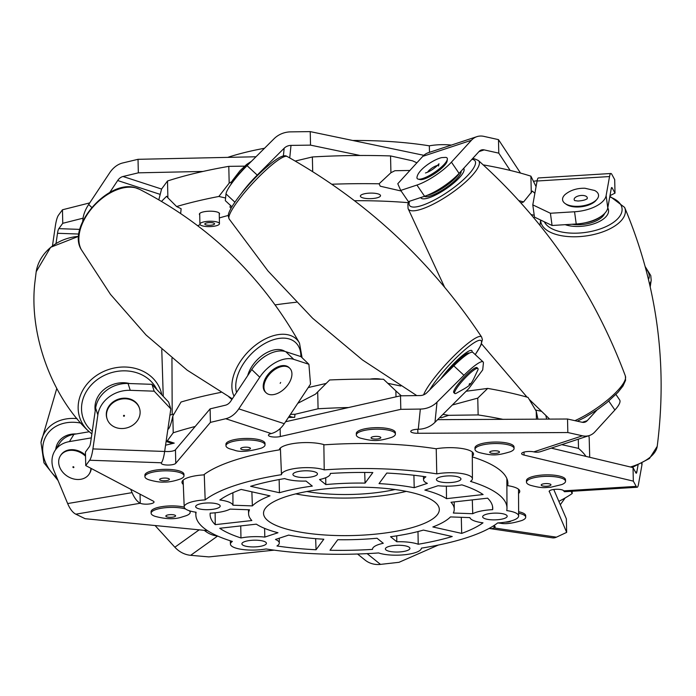 <?xml version="1.0" encoding="UTF-8"?>
<svg xmlns="http://www.w3.org/2000/svg" width="696" height="696" viewBox="0 0 696 696"><rect width="100%" height="100%" fill="white"/><g stroke="black" fill="none" stroke-linecap="round" stroke-linejoin="round"><path stroke-width="1.04" d="M373.63 198.438A10.083 2.767 178.7 0 0 380.521 195.654A10.083 2.767 178.7 0 0 367.262 193.314A10.083 2.767 178.7 0 0 360.371 196.107A10.083 2.767 178.7 0 0 373.63 198.438M219.249 214.438A10.083 2.767 178.7 0 0 219.544 213.742A10.083 2.767 178.7 0 0 206.286 211.41A10.083 2.767 178.7 0 0 199.387 214.203A10.083 2.767 178.7 0 0 199.717 214.881M401.122 191L380.277 186.215L379.085 183.796A239.459 65.789 178.7 0 0 331.783 184.24M409.9 170.459L394.902 170.72L390.926 172.73L379.085 183.796M296.322 302.247A175.836 48.311 178.7 0 0 292.224 302.699A175.836 48.311 178.7 0 0 275.164 304.892A175.836 48.311 -1.3 0 1 296.322 302.247M408.334 202.684A177.602 48.798 178.7 0 0 354.516 200.718M230.828 205.764A10.083 2.767 178.7 0 0 230.002 206.886A10.083 2.767 178.7 0 0 231.159 208.13M534.215 215.281L531.065 214.542M520.921 202.936L523.583 201.944A239.459 65.789 178.7 0 0 518.842 200.631M225.582 197.995L218.866 196.463A239.459 65.789 178.7 0 0 176.61 206.547L181.125 208.73L180.664 213.454M228.375 215.421A177.602 48.798 178.7 0 0 219.327 217.952M200.126 224.669A177.602 48.798 178.7 0 0 197.742 225.678M534.867 193.314L532.37 191.069L523.583 201.944M531.283 192.975L530.9 176.166A239.459 65.789 178.7 0 0 483.198 164.874M536.068 186.641L530.9 176.166M390.926 172.73L390.543 155.93A239.459 65.789 178.7 0 0 312.365 156.965L295.174 161.072M312.695 171.686L312.365 156.965M416.887 162.803L412.571 160.846L390.543 155.93M231.899 181.543L229.175 183.161L228.793 166.361A239.459 65.789 178.7 0 0 167.501 180.995L161.576 189.051L158.819 199.769M176.61 206.547L167.884 197.803L167.501 180.995M229.175 183.161L218.866 196.463M228.793 166.361L244.653 166.144M161.542 201.361L166.614 196.263L167.884 197.803M227.74 157.374A155.6 42.752 -1.3 0 1 264.524 148.265M429.484 152.328L429.336 145.821A23.725 6.516 -1.3 0 1 451.365 145.099M352.75 140.479A155.6 42.752 -1.3 0 1 429.336 145.821M169.928 415.12L174.026 413.981M167.84 429.528L168.684 428.719C170.041 426.831 171.425 422.594 172.834 415.999L181.047 402.018A239.459 65.789 -1.3 0 1 220.919 392.387M308.241 387.55L326.293 383.4M297.801 403.288L315.445 394.18L329.626 379.973A239.459 65.789 -1.3 0 1 383.522 379.259L395.876 390.926L396.007 396.833M546.647 419.123L545.855 415.608M372.534 549.379A25.134 6.908 -1.3 0 1 372.525 549.257A25.134 6.908 -1.3 0 1 373.039 547.778A25.134 6.908 -1.3 0 1 383.287 543.28L377.041 538.243A102.851 28.258 -1.3 0 1 337.76 539.713L330.008 550.258A141.358 38.837 178.7 0 0 372.534 549.379L372.525 549.257M427.361 483.363A25.134 6.908 -1.3 0 1 423.56 479.866A25.134 6.908 -1.3 0 1 424.073 478.387A25.134 6.908 -1.3 0 1 425.891 476.83A141.358 38.837 178.7 0 0 386.785 473.054L379.033 483.607A102.851 28.258 -1.3 0 1 414.207 487.705L427.361 483.363M323.849 444.605L324.223 469.878A23.725 6.516 178.7 0 0 300.046 467.912A23.725 6.516 178.7 0 0 281.95 473.35A23.725 6.516 178.7 0 0 281.471 474.681L280.384 448.007M204.259 474.411L205.172 499.902A23.725 6.516 178.7 0 0 184.684 505.496A23.725 6.516 178.7 0 0 184.205 506.888A23.725 6.516 178.7 0 0 196.107 512.221A155.6 42.752 178.7 0 0 195.863 515.153A155.6 42.752 178.7 0 0 232.377 541.436A23.725 6.516 178.7 0 0 230.915 542.741A23.725 6.516 178.7 0 0 230.437 544.133A23.725 6.516 178.7 0 0 266.063 548.953A155.6 42.752 178.7 0 0 378.624 552.946A23.725 6.516 178.7 0 0 405.124 554.686A23.725 6.516 178.7 0 0 421.376 548.143A155.6 42.752 178.7 0 0 497.666 522.922A23.725 6.516 178.7 0 0 518.642 515.997A23.725 6.516 178.7 0 0 506.732 510.594A155.6 42.752 178.7 0 0 506.984 508.097A155.6 42.752 178.7 0 0 470.47 481.388A23.725 6.516 178.7 0 0 472.41 478.752A23.725 6.516 178.7 0 0 460.517 473.358A23.725 6.516 178.7 0 0 436.775 473.872A155.6 42.752 178.7 0 0 324.223 469.878M437.523 514.466A87.913 24.151 178.7 0 0 439.315 509.42A87.913 24.151 178.7 0 0 360.032 487.183A87.913 24.151 178.7 0 0 265.324 508.358A87.913 24.151 178.7 0 0 263.532 513.404A87.913 24.151 178.7 0 0 342.806 535.633A87.913 24.151 178.7 0 0 437.523 514.466M506.932 516.928A12.267 3.367 178.7 0 0 507.184 516.223A12.267 3.367 178.7 0 0 496.118 513.117A12.267 3.367 178.7 0 0 482.902 516.075A12.267 3.367 178.7 0 0 482.65 516.78A12.267 3.367 178.7 0 0 493.716 519.877A12.267 3.367 178.7 0 0 506.932 516.928M317.211 474.594A12.267 3.367 178.7 0 0 317.454 473.889A12.267 3.367 178.7 0 0 306.397 470.792A12.267 3.367 178.7 0 0 293.173 473.741A12.267 3.367 178.7 0 0 292.929 474.446A12.267 3.367 178.7 0 0 303.987 477.552A12.267 3.367 178.7 0 0 317.211 474.594M266.168 543.985A12.267 3.367 178.7 0 0 266.42 543.28A12.267 3.367 178.7 0 0 255.354 540.183A12.267 3.367 178.7 0 0 242.138 543.132A12.267 3.367 178.7 0 0 241.886 543.837A12.267 3.367 178.7 0 0 252.952 546.943A12.267 3.367 178.7 0 0 266.168 543.985M409.666 549.074A12.267 3.367 178.7 0 0 409.918 548.37A12.267 3.367 178.7 0 0 398.851 545.273A12.267 3.367 178.7 0 0 385.636 548.222A12.267 3.367 178.7 0 0 385.384 548.927A12.267 3.367 178.7 0 0 396.45 552.032A12.267 3.367 178.7 0 0 409.666 549.074M219.936 506.749A12.267 3.367 178.7 0 0 220.188 506.044A12.267 3.367 178.7 0 0 209.131 502.938A12.267 3.367 178.7 0 0 195.907 505.896A12.267 3.367 178.7 0 0 195.654 506.601A12.267 3.367 178.7 0 0 206.721 509.698A12.267 3.367 178.7 0 0 219.936 506.749M460.7 479.683A12.267 3.367 178.7 0 0 460.952 478.978A12.267 3.367 178.7 0 0 449.894 475.881A12.267 3.367 178.7 0 0 436.67 478.831A12.267 3.367 178.7 0 0 436.427 479.535A12.267 3.367 178.7 0 0 447.485 482.641A12.267 3.367 178.7 0 0 460.7 479.683M228.862 396.911L231.881 399.487M251.874 491.82L252.37 505.896A102.851 28.258 -1.3 0 1 269.987 495.857L241.155 489.427A141.358 38.837 178.7 0 0 219.849 499.989A25.134 6.908 -1.3 0 1 232.96 505.209L252.37 505.896M446.362 486.182L446.51 498.658A102.851 28.258 -1.3 0 0 424.856 490.088L438.01 485.738A25.134 6.908 -1.3 0 0 461.883 484.86A141.358 38.837 178.7 0 1 483.102 494.543L446.51 498.658M364.687 472.453L365.078 483.111A102.851 28.258 -1.3 0 0 325.806 484.573L325.728 477.717M365.078 483.111L372.839 472.558A141.358 38.837 178.7 0 0 330.313 473.445A25.134 6.908 -1.3 0 1 330.322 473.637A25.134 6.908 -1.3 0 1 319.551 479.535L325.806 484.573M450.477 516.919A102.851 28.258 -1.3 0 1 432.851 526.959L461.692 533.397A141.358 38.837 178.7 0 0 482.998 522.827A25.134 6.908 -1.3 0 1 469.878 517.606L450.477 516.919M461.692 533.397L461.291 517.302M277.982 532.736A102.851 28.258 -1.3 0 1 256.328 524.158L219.736 528.273A141.358 38.837 178.7 0 0 240.964 537.956A25.134 6.908 -1.3 0 1 264.828 537.086L277.982 532.736M240.738 525.915L240.964 537.956M387.707 383.287L400.818 386.019M466.129 391.248L487.705 388.411A239.459 65.789 -1.3 0 1 528.02 397.407L536.233 411.171L536.416 419.166M535.546 410.014L541.297 411.284M588.79 435.713A239.459 65.789 -1.3 0 1 589.181 437.88L589.712 457.289M172.834 415.999L173.217 432.799A239.459 65.789 -1.3 0 1 195.184 426.483M166.109 441.421L167.292 440.855L174.235 443.126L165.561 445.196M173.217 432.799L167.292 440.855M317.698 391.961L318.081 408.769A239.459 65.789 -1.3 0 1 348.609 407.525M290.467 414.355L294.982 414.285L294.669 417.365L288.414 417.443M318.081 408.769L294.982 414.285M452.339 405.002L477.76 398.121L487.705 388.411M477.76 398.121L478.143 414.929A239.459 65.789 -1.3 0 1 502.947 419.34M442.926 414.39L448.685 415.321L441.264 417.774L439.846 417.452M478.143 414.929L448.685 415.321M401.296 395.806L395.876 390.926M578.298 439.185L578.507 448.389A239.459 65.789 -1.3 0 1 585.98 456.393M578.507 448.389L561.75 444.657M537.938 419.166L536.233 411.171M572.155 491.263L572.208 493.507A239.459 65.789 -1.3 0 1 558.853 501.355M572.208 493.507L571.024 491.332M436.775 473.872L436.227 448.737M281.471 474.681A155.6 42.752 178.7 0 0 205.172 499.902M250.612 486.304L279.444 492.733A102.851 28.258 -1.3 0 1 312.295 486.095L306.04 481.058A25.134 6.908 -1.3 0 1 284.638 478.578A141.358 38.837 178.7 0 0 250.612 486.304M487.6 498.171L451.008 502.277A102.851 28.258 -1.3 0 1 454.253 509.22A102.851 28.258 -1.3 0 1 453.34 513.03L472.741 513.718A25.134 6.908 -1.3 0 1 492.672 509.663A141.358 38.837 178.7 0 0 492.733 508.01A141.358 38.837 178.7 0 0 487.6 498.171M452.235 536.52L423.403 530.082A102.851 28.258 -1.3 0 1 390.552 536.729L396.807 541.766A25.134 6.908 -1.3 0 1 418.209 544.246A141.358 38.837 178.7 0 0 452.235 536.52M215.247 524.654L251.839 520.538A102.851 28.258 -1.3 0 1 248.602 513.883A102.851 28.258 -1.3 0 1 249.507 509.794L230.098 509.107A25.134 6.908 -1.3 0 1 210.166 513.152A141.358 38.837 178.7 0 0 210.096 514.422A141.358 38.837 178.7 0 0 215.247 524.654L215.125 512.787M316.054 549.762L323.814 539.217A102.851 28.258 -1.3 0 1 288.631 535.111L275.477 539.461A25.134 6.908 -1.3 0 1 279.287 543.028A25.134 6.908 -1.3 0 1 276.956 545.986A141.358 38.837 178.7 0 0 316.054 549.762L315.653 538.66M174.235 443.126A9.77 7.395 108 0 1 170.99 443.021L166.187 441.455M294.669 417.365A9.77 9.387 -174.2 0 1 289.397 415.964M441.264 417.774A9.77 6.986 -108.3 0 1 439.968 417.339M295.739 493.882A87.913 24.151 178.7 0 0 406.246 491.376M306.858 491.524A75.02 20.61 178.7 0 0 395.041 489.523M492.542 506.375L492.672 509.663M472.297 499.885L472.741 513.718M413.902 475.255L414.207 487.705M279.139 479.544L279.444 492.733M232.89 492.742L232.96 505.209M264.593 528.377L264.828 537.086M417.991 531.553L418.209 544.246M396.746 535.833L396.807 541.766M234.891 202.171L226 193.923A29.302 5.011 -47.1 0 1 226.252 192.766A29.302 5.011 -47.1 0 1 247.071 165.657L257.233 175.088A29.302 5.011 132.9 0 0 241.39 193.479M576.227 223.999L574.557 211.767A29.302 14.033 -7.8 0 0 581.865 210.871A29.302 14.033 -7.8 0 0 606.12 195.628L607.782 207.869A29.302 14.033 172.2 0 1 583.535 223.103A29.302 14.033 172.2 0 1 576.227 223.999L552.076 225.487L534.467 217.109L532.797 204.876L537.077 181.012A23.838 3.202 -93.5 0 1 538.443 177.95L610.905 173.495A23.838 3.202 86.5 0 0 609.539 176.549L606.12 195.628M610.905 173.495A23.838 3.202 86.5 0 1 611.845 174.374L614.698 179.62L615.003 193.14L612.149 187.894A9.77 1.314 86.5 0 0 611.767 187.529A9.77 1.314 86.5 0 0 611.21 188.79L607.782 207.869M609.974 195.654L615.003 193.14M520.53 173.095L498.475 139.626L498.788 153.155L484.181 149.892A9.77 6.986 71.7 0 0 481.327 150.005A9.77 6.986 71.7 0 0 479.074 151.493L459.082 173.382A29.302 7.63 145.7 0 1 424.586 196.272L408.378 201.631L400.722 190.417L397.781 183.727L422.794 156.348A23.838 17.043 -108.3 0 1 428.275 152.728L476.908 136.651A23.838 17.043 71.7 0 0 471.427 140.27L451.426 162.159L459.082 173.382M510.159 170.416L498.788 153.155M498.475 139.626L483.877 136.373A23.838 17.043 71.7 0 0 476.908 136.651M423.838 155.312L310.225 131.614L310.529 145.133L291.006 145.394A9.77 9.387 5.8 0 0 284.168 148.231L257.233 175.088M360.18 155.486L310.529 145.133M310.225 131.614L290.702 131.866A23.838 22.907 5.8 0 0 274.007 138.8L247.071 165.657M255.989 156.765L138.025 159.314L138.339 172.834L123.027 176.497A9.77 7.395 -72 0 0 117.676 180.534L109.716 192.531M203.023 171.442L138.339 172.834M138.025 159.314L122.722 162.968A23.838 18.052 -72 0 0 109.663 172.834L88.679 204.476L91.724 207.408M89.732 202.893L62.457 209.783L62.762 223.303L58.838 228.645A9.77 1.949 -88 0 0 57.507 233.282L56.037 243.426M83.05 218.179L62.762 223.303M62.457 209.783L58.525 215.125A23.838 4.75 -88 0 0 55.288 226.444L52.47 245.853M533.641 181.212A7.325 2.01 178.7 0 0 537.147 180.638M532.797 204.876L550.405 213.254L552.076 225.487M574.557 211.767L550.405 213.254M424.586 196.272L416.93 185.058L400.722 190.417M416.93 185.058A29.302 7.63 -34.3 0 0 451.426 162.159M226 193.923L225.313 200.639L231.933 206.782M82.789 221.241A29.302 17.974 -46.1 0 1 88.679 204.476M472.306 456.28A25.395 6.977 178.7 0 0 473.524 454.079A25.395 6.977 178.7 0 0 453.235 447.711A25.395 6.977 178.7 0 0 436.096 448.763A157.079 43.161 -1.3 0 0 324.51 444.805A25.395 6.977 178.7 0 0 309.737 442.621A25.395 6.977 178.7 0 0 279.253 449.894A157.079 43.161 -1.3 0 0 203.615 474.898A25.395 6.977 -1.3 0 0 181.978 482.293A25.395 6.977 -1.3 0 0 183.283 484.442M417.783 429.258L417.87 433.277A7.325 2.01 -1.3 0 1 416.608 433.269A7.325 2.01 -1.3 0 1 410.753 431.433A7.325 2.01 -1.3 0 1 418.279 429.249A23.838 22.907 -174.2 0 0 434.974 422.315L468.66 388.725L482.711 369.889L483.398 363.164A29.302 5.011 132.9 0 0 483.076 361.876A29.302 5.011 132.9 0 0 463.962 375.292L453.801 365.861A29.302 5.011 -47.1 0 1 472.923 352.454L483.076 361.876M280.131 428.588L280.314 436.522A7.325 2.01 -1.3 0 1 274.294 437.045A7.325 2.01 -1.3 0 1 268.439 435.209A7.325 2.01 -1.3 0 1 271.214 433.556A23.838 18.052 108 0 0 284.272 423.69L310.52 384.114L308.911 364.295L300.898 356.596L285.734 351.654L293.747 359.353L308.911 364.295M175.462 449.773L210.105 408.865L210.418 422.385L175.766 463.292L175.462 449.773A7.325 2.01 -1.3 0 1 166.814 451.521A7.325 2.01 -1.3 0 1 164.674 451.339M175.766 463.292A7.325 2.01 -1.3 0 1 167.118 465.041A7.325 2.01 -1.3 0 1 161.263 463.205A7.325 2.01 -1.3 0 1 161.42 462.779A23.838 4.75 92 0 0 164.656 451.46L170.833 408.909L154.173 391.178L151.954 384.331L168.615 402.07L170.833 408.909M85.739 465.58L89.671 460.239A23.838 4.75 -88 0 0 92.907 448.92L97.849 414.894L95.63 408.056L90.689 442.073A9.77 1.949 -88 0 1 89.358 446.719L85.434 452.061L85.739 465.58L153.146 501.068A7.325 2.01 -1.3 0 1 154.034 501.99A7.325 2.01 -1.3 0 1 145.229 504.156A7.325 2.01 -1.3 0 1 140.261 503.252L140.053 494.169M472.314 456.898A157.079 43.161 -1.3 0 1 507.897 483.242A157.079 43.161 -1.3 0 1 507.706 485.678A25.395 6.977 -1.3 0 1 519.755 491.324A25.395 6.977 -1.3 0 1 518.537 493.525M507.593 480.823L507.706 485.678M210.418 422.385L225.721 418.731A23.838 18.052 -72 0 0 238.78 408.865L259.765 377.223L251.752 369.524A29.302 17.974 -46.1 0 1 285.734 351.654M210.105 408.865L225.417 405.211A9.77 7.395 -72 0 0 230.768 401.166L251.752 369.524M280.314 436.522L400.809 409.335L400.505 395.815L420.027 395.554A9.77 9.387 5.8 0 0 426.865 392.718L453.801 365.861M285.56 421.75L400.505 395.815M400.809 409.335L420.332 409.074A23.838 22.907 5.8 0 0 437.027 402.14L463.962 375.292M417.87 433.277L567.832 432.538L567.527 419.018L582.134 422.272A9.77 6.986 71.7 0 0 584.979 422.159A9.77 6.986 71.7 0 0 587.233 420.68L597.046 409.927M437.636 419.662L567.527 419.018M567.832 432.538L582.439 435.8A23.838 17.043 71.7 0 0 589.399 435.513A23.838 17.043 71.7 0 0 594.889 431.894L614.881 410.005L608.774 401.053M551.267 448.12L633.029 467.608L633.334 481.136L524.079 455.088L524.01 452.095M633.334 481.136L636.188 486.382A23.838 3.202 86.5 0 0 637.127 487.261A23.838 3.202 86.5 0 0 638.493 484.207L641.912 465.119L641.695 463.527M633.029 467.608L635.874 472.862A9.77 1.314 86.5 0 0 636.266 473.219A9.77 1.314 86.5 0 0 636.823 471.966L638.023 465.259M553.755 489.479L566.361 518.859L566.666 532.379L549.222 491.176M566.666 532.379L556.426 537.173A23.838 12.128 98.4 0 1 552.415 537.834L490.036 528.595A23.838 12.128 -81.6 0 0 494.047 527.925L493.995 525.793M438.341 545.055L399.017 562.307L380.486 564.386A23.838 21.794 128.9 0 1 365.017 560.036L357.526 554.007M274.224 550.153L208.844 556.904L190.678 555.312A23.838 21.254 -125.6 0 1 174.861 547.221L155.077 525.532M207.478 530.648L85.121 518.703L75.829 514.179A23.838 10.771 -99.6 0 1 67.66 503.556L53.957 470.687A29.302 23.281 -148.1 0 1 54.845 450.843L59.36 443.587A29.302 23.281 31.9 0 1 73.941 434.339L89.149 431.755M493.734 525.697A7.325 2.01 -1.3 0 1 495.134 526.837A7.325 2.01 -1.3 0 1 494.047 527.925L556.426 537.173M549.231 491.733A7.325 2.01 -1.3 0 1 549.153 491.454A7.325 2.01 -1.3 0 1 555.921 489.297A7.325 2.01 -1.3 0 1 563.725 490.845A23.838 3.202 -93.5 0 0 564.665 491.724L637.127 487.261M524.079 455.088A7.325 2.01 -1.3 0 1 521.617 453.644A7.325 2.01 -1.3 0 1 525.915 451.713A7.325 2.01 -1.3 0 1 533.806 451.869A23.838 17.043 -108.3 0 0 540.766 451.591L589.399 435.513M95.63 408.056A29.302 25.186 -18 0 1 128.047 383.487L130.256 390.325L154.173 391.178M130.256 390.325A29.302 25.186 162 0 0 97.849 414.894M128.047 383.487L151.954 384.331M293.747 359.353A29.302 17.974 133.9 0 0 259.765 377.223M615.934 394.484L619.64 399.922A29.302 7.63 145.7 0 1 614.881 410.005M642.008 463.371A29.302 14.033 172.2 0 1 641.912 465.119M489.157 528.394A23.838 12.128 -81.6 0 0 490.036 528.595M204.328 530.343A23.838 21.254 54.4 0 0 217.596 536.016M130.683 489.236L132.092 492.637A23.838 10.771 80.4 0 0 140.261 503.252L75.829 514.179M91.254 438.149L91.402 437.158M73.941 434.339L69.426 441.595L90.906 437.949M69.426 441.595A29.302 23.281 -148.1 0 0 54.845 450.843M585.179 222.772A22.463 10.762 -7.8 0 0 586.397 222.563A22.463 10.762 -7.8 0 0 601.005 216.465M571.99 224.26A22.463 10.762 -7.8 0 0 586.589 223.921A22.463 10.762 -7.8 0 0 604.659 213.428M565.204 224.678A26.004 12.458 -7.8 0 0 595.089 223.373A26.004 12.458 -7.8 0 0 608.208 208.835A26.004 12.458 -7.8 0 0 608.087 208.53A26.004 12.458 -7.8 0 0 607.782 207.913A25.996 12.45 172.2 0 1 608.052 208.487A25.996 12.45 172.2 0 1 608.33 212.689A25.996 12.45 172.2 0 1 591.435 224.547A25.996 12.45 172.2 0 1 565.222 224.678M539.844 476.76A19.54 5.368 -1.3 0 1 565.543 481.284A19.54 5.368 -1.3 0 1 561.742 484.581L550.675 487.27C544.559 487.452 542.81 488.67 530.43 485.295A19.54 5.368 -1.3 0 1 526.481 482.171A19.54 5.368 -1.3 0 1 539.844 476.76M526.481 482.171L526.446 480.666A19.54 5.368 -1.3 0 1 539.809 475.264A19.54 5.368 -1.3 0 1 565.509 479.779L565.543 481.284M544.542 483.677A4.881 1.34 -1.3 0 1 550.962 484.808A4.881 1.34 -1.3 0 1 547.622 486.165A4.881 1.34 -1.3 0 1 541.201 485.034A4.881 1.34 -1.3 0 1 544.542 483.677M565.152 203.545L566.387 204.406A16.878 8.082 -7.8 0 0 576.21 206.999A16.878 8.082 -7.8 0 0 596.063 200.361L597.029 199.195A18.131 8.683 -7.8 0 0 594.645 190.486L584.892 188.242C576.993 188.103 570.398 190.191 565.117 194.515A18.131 8.683 -7.8 0 0 565.152 203.545A18.131 8.683 -7.8 0 0 575.696 206.329A18.131 8.683 -7.8 0 0 597.029 199.195M574.531 200.413A6.621 3.167 172.2 0 1 575.914 197.02A6.621 3.167 172.2 0 1 582.491 195.428A6.621 3.167 172.2 0 1 587.146 198.691M200.57 225.069A9.77 2.68 178.7 0 0 211.488 226.531A9.77 2.68 178.7 0 0 219.458 223.703A9.77 2.68 178.7 0 0 218.822 222.781A9.77 2.68 178.7 0 0 207.895 221.328A9.77 2.68 178.7 0 0 199.926 224.147A9.77 2.68 178.7 0 0 200.57 225.069M214.255 223.355A4.881 1.34 178.7 0 0 208.8 222.624A4.881 1.34 178.7 0 0 204.815 224.034A4.881 1.34 178.7 0 0 205.129 224.504A4.881 1.34 178.7 0 0 210.592 225.226A4.881 1.34 178.7 0 0 214.577 223.816A4.881 1.34 178.7 0 0 214.255 223.355M518.633 513.222A19.54 5.368 -1.3 0 1 525.715 517.18A19.54 5.368 -1.3 0 1 521.913 520.477C512.604 523.348 505.548 524.288 500.737 523.288L497.692 522.913M518.624 511.725A19.54 5.368 -1.3 0 1 525.68 515.675L525.715 517.18M511.064 520.939A4.881 1.34 -1.3 0 1 505.279 522.148M189.225 510.725A19.54 5.368 -1.3 0 1 190.182 512.334A19.54 5.368 -1.3 0 1 186.38 515.632L180.908 517.346C174.078 519.46 165.465 519.129 155.069 516.336A19.54 5.368 -1.3 0 1 151.119 513.222A19.54 5.368 -1.3 0 1 158.514 508.82A19.54 5.368 -1.3 0 1 185.623 509.011M151.119 513.222L151.084 511.717A19.54 5.368 -1.3 0 1 158.488 507.314A19.54 5.368 -1.3 0 1 184.231 507.14M173.756 516.954A4.881 1.34 -1.3 0 1 168.606 517.224A4.881 1.34 -1.3 0 1 165.839 516.075A4.881 1.34 -1.3 0 1 167.692 514.979A4.881 1.34 -1.3 0 1 172.834 514.709A4.881 1.34 -1.3 0 1 175.601 515.858A4.881 1.34 -1.3 0 1 173.756 516.954M148.874 479.779A19.54 5.368 -1.3 0 1 144.925 476.664A19.54 5.368 -1.3 0 1 165.004 470.835A19.54 5.368 -1.3 0 1 183.988 475.777A19.54 5.368 -1.3 0 1 180.186 479.074C173.913 481.232 168.554 482.232 164.099 482.067C160.393 482.38 155.312 481.615 148.874 479.779M144.925 476.664L144.89 475.159A19.54 5.368 -1.3 0 1 164.969 469.339A19.54 5.368 -1.3 0 1 183.953 474.272L183.988 475.777M164.395 480.753A4.881 1.34 -1.3 0 1 159.645 479.518A4.881 1.34 -1.3 0 1 164.665 478.065A4.881 1.34 -1.3 0 1 169.415 479.3A4.881 1.34 -1.3 0 1 164.395 480.753M229.915 448.885A19.54 5.368 -1.3 0 1 225.965 445.762A19.54 5.368 -1.3 0 1 237.44 440.594A19.54 5.368 -1.3 0 1 258.468 441.029A19.54 5.368 -1.3 0 1 265.028 444.875A19.54 5.368 -1.3 0 1 261.226 448.172C248.455 451.66 239.441 452.296 234.187 450.086L229.915 448.885M225.965 445.762L225.93 444.257A19.54 5.368 -1.3 0 1 237.406 439.098A19.54 5.368 -1.3 0 1 258.433 439.533A19.54 5.368 -1.3 0 1 265.002 443.369L265.028 444.875M242.33 449.581A4.881 1.34 -1.3 0 1 240.694 448.624A4.881 1.34 -1.3 0 1 243.556 447.328A4.881 1.34 -1.3 0 1 248.811 447.441A4.881 1.34 -1.3 0 1 250.456 448.398A4.881 1.34 -1.3 0 1 247.585 449.694A4.881 1.34 -1.3 0 1 242.33 449.581M370.046 379.12A9.77 2.68 -1.3 0 1 380.99 379.216M356.535 435.722A19.54 5.368 -1.3 0 1 356.326 434.983A19.54 5.368 -1.3 0 1 374.37 429.215A19.54 5.368 -1.3 0 1 395.18 433.347A19.54 5.368 -1.3 0 1 395.398 434.095A19.54 5.368 -1.3 0 1 391.587 437.392C378.241 441.377 373.691 441.499 360.276 438.097A19.54 5.368 -1.3 0 1 356.535 435.722M356.326 434.983L356.3 433.478A19.54 5.368 -1.3 0 1 374.335 427.709A19.54 5.368 -1.3 0 1 395.154 431.842A19.54 5.368 -1.3 0 1 395.363 432.59L395.398 434.095M371.107 438.028A4.881 1.34 -1.3 0 1 371.055 437.836A4.881 1.34 -1.3 0 1 375.562 436.401A4.881 1.34 -1.3 0 1 380.764 437.436A4.881 1.34 -1.3 0 1 380.816 437.619A4.881 1.34 -1.3 0 1 376.31 439.063A4.881 1.34 -1.3 0 1 371.107 438.028M477.908 446.449A19.54 5.368 -1.3 0 1 499.806 443.639A19.54 5.368 -1.3 0 1 514.074 448.476A19.54 5.368 -1.3 0 1 511.177 451.382A19.54 5.368 -1.3 0 1 510.272 451.774C496.927 455.75 492.368 455.871 478.961 452.478A19.54 5.368 -1.3 0 1 475.011 449.355A19.54 5.368 -1.3 0 1 477.908 446.449M475.011 449.355L474.977 447.859A19.54 5.368 -1.3 0 1 477.874 444.953A19.54 5.368 -1.3 0 1 499.772 442.134A19.54 5.368 -1.3 0 1 514.039 446.971L514.074 448.476M490.454 451.495A4.881 1.34 -1.3 0 1 495.926 450.79A4.881 1.34 -1.3 0 1 499.493 452A4.881 1.34 -1.3 0 1 498.771 452.722A4.881 1.34 -1.3 0 1 493.299 453.427A4.881 1.34 -1.3 0 1 489.732 452.217A4.881 1.34 -1.3 0 1 490.454 451.495M90.924 468.312A17.035 13.537 31.9 0 1 89.262 473.906L89.671 473.263A17.035 13.537 -148.1 0 0 91.272 468.495M85.504 455.167A17.035 13.537 -148.1 0 0 66.564 450.599A17.035 13.537 -148.1 0 0 60.735 455.271L60.334 455.915A17.035 13.537 31.9 0 1 66.163 451.243A17.035 13.537 31.9 0 1 85.53 456.211M89.262 473.906A17.035 13.537 31.9 0 1 83.433 478.57A17.035 13.537 31.9 0 1 64.006 473.541A17.035 13.537 31.9 0 1 60.334 455.915M73.672 467.608A0.557 0.435 31.9 0 1 73.115 466.72A0.557 0.435 31.9 0 1 73.672 467.608M139.513 408.413L139.322 407.804A17.035 14.642 162 0 0 122.174 398.321A17.035 14.642 162 0 0 106.906 418.305L107.106 418.914A17.035 14.642 -18 0 1 122.374 398.93A17.035 14.642 -18 0 1 139.513 408.413A17.035 14.642 -18 0 1 124.245 428.388A17.035 14.642 -18 0 1 107.106 418.914M124.027 416.269A0.557 0.479 -18 0 1 123.966 415.312A0.557 0.479 -18 0 1 124.027 416.269M289.736 368.228L289.023 367.549A17.035 10.449 133.9 0 0 284.299 365.591A17.035 10.449 133.9 0 0 267.134 375.666A17.035 10.449 133.9 0 0 265.411 392.109L266.124 392.796A17.035 10.449 -46.1 0 1 267.847 376.353A17.035 10.449 -46.1 0 1 285.012 366.279A17.035 10.449 -46.1 0 1 289.736 368.228A17.035 10.449 -46.1 0 1 288.014 384.671A17.035 10.449 -46.1 0 1 270.848 394.745A17.035 10.449 -46.1 0 1 266.124 392.796M280.192 383.365L280.653 382.443L280.192 383.365M232.012 182.97A18.131 3.097 -47.1 0 1 247.941 164.795M477.073 367.732A17.035 2.914 132.9 0 0 476.995 367.645A17.035 2.914 132.9 0 0 463.493 377.911A17.035 2.914 132.9 0 0 453.74 392.535A17.035 2.914 132.9 0 0 453.818 392.614A17.035 2.914 132.9 0 0 453.905 392.683M454.645 393.37A17.035 2.914 -47.1 0 1 464.397 378.746A17.035 2.914 -47.1 0 1 477.9 368.48A17.035 2.914 -47.1 0 1 477.978 368.567A17.035 2.914 -47.1 0 1 477.987 369.75C469.765 387.019 472.506 384.009 455.984 393.44A17.035 2.914 -47.1 0 1 454.723 393.457A17.035 2.914 -47.1 0 1 454.645 393.37M469.095 384.305L469.852 383.505L469.095 384.305M418.183 179.124L419.949 179.559A16.878 4.393 -34.3 0 0 422.394 179.472A16.878 4.393 -34.3 0 0 437.654 171.529A16.878 4.393 -34.3 0 0 447.11 161.037L447.354 159.236A18.131 4.715 -34.3 0 0 445.779 157.392L441.743 157.592C433.425 159.488 418.357 169.546 417.043 176.993A18.131 4.715 -34.3 0 0 418.183 179.124A18.131 4.715 -34.3 0 0 420.81 179.037A18.131 4.715 -34.3 0 0 437.192 170.503A18.131 4.715 -34.3 0 0 447.354 159.236M427.631 172.182A6.621 1.723 145.7 0 1 431.746 168.223A6.621 1.723 145.7 0 1 437.114 165.552A6.621 1.723 145.7 0 1 437.427 165.5M76.212 433.956A25.996 20.654 -148.1 0 0 55.793 448.92A25.996 20.654 -148.1 0 0 55.723 449.433A26.004 20.663 31.9 0 1 55.811 448.72A26.004 20.663 31.9 0 1 76.255 433.947M95.239 410.736A26.004 22.35 -18 0 1 96.892 398.73A26.004 22.35 -18 0 1 129.647 383.548M129.595 383.54A25.996 22.342 162 0 0 95.056 405.672A25.996 22.342 162 0 0 95.248 410.692M247.706 375.623A26.004 15.947 -46.1 0 1 256.328 360.745A26.004 15.947 -46.1 0 1 284.986 351.436A25.996 15.938 133.9 0 0 251.5 367.062A25.996 15.938 133.9 0 0 247.724 375.605M265.933 355.752A22.463 13.781 133.9 0 0 260.2 359.962M440.759 378.868A26.004 4.446 -47.1 0 1 459.456 358.118A26.004 4.446 -47.1 0 1 471.94 350.74A26.004 4.446 -47.1 0 1 472.027 352.185A25.996 4.446 132.9 0 0 471.932 350.749A25.996 4.446 132.9 0 0 453.957 363.39A25.996 4.446 132.9 0 0 440.768 378.859M469.313 353.116A22.463 3.845 132.9 0 0 444.135 375.501M427.335 195.263A22.463 5.846 -34.3 0 0 434.173 192.862A22.463 5.846 -34.3 0 0 459.403 173.026M424.334 196.359A22.463 5.846 -34.3 0 0 435.026 194.114A22.463 5.846 -34.3 0 0 461.126 171.138M463.658 168.371A25.996 6.769 145.7 0 1 458.89 178.211A25.996 6.769 145.7 0 1 436.105 194.741A25.996 6.769 145.7 0 1 420.689 197.56A26.004 6.769 -34.3 0 0 439.411 192.975A26.004 6.769 -34.3 0 0 462.44 173.904A26.004 6.769 -34.3 0 0 463.667 168.362M291.006 145.394L289.736 157.94M123.027 176.497L161.576 189.051M58.838 228.645L79.84 229.393M612.149 187.894L611.427 187.937M484.181 149.892L478.961 151.615M57.507 233.282L78.926 234.047M609.539 176.549L537.077 181.012M471.427 140.27L422.794 156.348M284.168 148.231L283.376 156.017M117.676 180.534L159.828 194.271M380.486 564.386L367.123 553.625M636.188 486.382L563.725 490.845M582.439 435.8L533.806 451.869M420.332 409.074L418.279 429.249M225.721 418.731L271.214 433.556M89.671 460.239L161.42 462.779M190.678 555.312L217.631 536.033M92.907 448.92L164.656 451.46M238.78 408.865L284.272 423.69M437.027 402.14L434.974 422.315M587.233 420.68L582.291 422.307M636.823 471.966L635.439 472.053M174.861 547.221L199.178 529.839M67.66 503.556L132.092 492.637M630.419 466.99A42.665 20.436 -7.8 0 0 656.885 447.893A42.665 20.436 -7.8 0 0 657.207 446.362C667.803 363.773 656.937 284.125 624.608 207.391A42.665 20.436 172.2 0 1 625.008 214.177A42.665 20.436 172.2 0 1 577.219 236.727A42.665 20.436 172.2 0 1 540.688 220.066M544.359 221.815A39.62 18.975 -7.8 0 0 577.349 233.143A39.62 18.975 -7.8 0 0 618.239 218.187A39.62 18.975 -7.8 0 0 609.748 196.916M650.229 286.787L651.195 280.314A42.665 16.321 -157.4 0 1 649.542 283.777M648.489 279.322A39.62 15.155 22.6 0 0 645.566 267.899M56.767 388.499L40.986 442.491A42.665 33.887 31.9 0 1 64.145 419.331A42.665 33.887 31.9 0 1 77.012 418.618M80.84 423.09A39.62 31.477 -148.1 0 0 64.58 423.107A39.62 31.477 -148.1 0 0 57.037 478.065M78.7 236.405A42.665 36.662 162 0 0 36.192 271.718L34.8 283.063C29.084 334.385 51.487 395.554 87.574 430.267A42.665 36.662 -18 0 1 78.274 404.646A42.665 36.662 -18 0 1 123.61 367.01A42.665 36.662 -18 0 1 161.811 394.823M156.87 389.569A39.62 34.052 162 0 0 123.749 370.837A39.62 34.052 162 0 0 85.347 393.353A39.62 34.052 162 0 0 92.237 431.398M234.065 396.189A42.665 26.161 -46.1 0 1 239.354 363.042A42.665 26.161 -46.1 0 1 288.588 334.924A42.665 26.161 -46.1 0 1 299.489 343.067L302.073 357.718M81.388 249.751C66.477 226.757 108.315 179.124 135.198 187.694L139.505 189.295A42.665 26.161 133.9 0 0 135.563 187.833A42.665 26.161 133.9 0 0 86.33 215.951A42.665 26.161 133.9 0 0 81.388 249.751L110.464 294.356L146.064 335.011L187.189 370.176L232.334 398.799M300.881 356.587A39.62 24.299 133.9 0 0 288.414 338.743A39.62 24.299 133.9 0 0 250.908 354.325A39.62 24.299 133.9 0 0 236.553 392.448M423.586 394.858A42.665 7.299 -47.1 0 1 452.122 357.761A42.665 7.299 -47.1 0 1 481.606 337.003C431.242 261.252 366.418 201.074 287.135 156.469A42.665 7.299 132.9 0 0 258.094 177.645A42.665 7.299 132.9 0 0 228.845 217.865A42.665 7.299 132.9 0 0 229.132 218.953L268.004 270.988L312.626 318.246L362.477 359.954L416.782 395.598M475.211 354.577A39.62 6.777 132.9 0 0 481.528 341.84A39.62 6.777 132.9 0 0 460.43 353.742A39.62 6.777 132.9 0 0 429.719 389.864M574.905 420.662A42.665 11.11 -34.3 0 0 617.021 391.274A42.665 11.11 -34.3 0 0 625.391 376.04C594.01 292.19 545.012 220.354 478.396 160.524A42.665 11.11 145.7 0 1 470.827 176.941A42.665 11.11 145.7 0 1 420.358 209.505A42.665 11.11 145.7 0 1 408.056 208.504L444.605 287.204M409.579 201.24A39.62 10.318 -34.3 0 0 420.706 205.851A39.62 10.318 -34.3 0 0 462.918 180.133A39.62 10.318 -34.3 0 0 471.905 159.34M423.56 479.866L423.42 476.473M184.205 506.888L183.109 480.162M230.437 544.133L230.298 540.783M525.628 395.685L525.671 396.746M506.984 508.097L506.853 478.552M195.863 515.153L195.741 512.169M171.947 358.31L172.199 414.512M472.41 478.752L472.288 452M518.642 515.997L518.52 489.245M454.253 509.22L454.218 501.92M248.602 513.883L248.429 509.759M279.287 543.028L279.261 538.208M540.618 220.032L539.966 225.313M657.207 446.362L649.472 458.499L632.281 467.434M609.87 196.255L624.608 207.391M587.041 198.899L587.241 198.604C585.745 199.917 582.639 200.726 577.95 201.022L574.687 200.587M219.223 213.063L219.458 223.703M199.691 213.507L199.926 224.147M190.182 512.334L190.147 511.012M230.776 184.701L232.429 180.542L239.911 170.842L246.575 164.491L251.508 161.237M477.9 368.48L476.995 367.645M454.723 393.457L453.818 392.614M438.524 166.031L438.967 163.76C437.253 165.979 431.442 171.138 425.491 172.965L425.465 172.973M560.297 504.739L565.152 497.953M645.236 266.69L650.76 275.529L651.195 280.314M40.986 442.491L43.961 462.805L58.072 480.545M161.768 349.662L163.247 396.355M87.574 430.267L91.872 433.947M78.709 236.275L50.617 247.315L36.192 271.718M299.489 343.067C261.496 275.851 208.174 224.59 139.505 189.295M229.132 218.953L228.34 216.291C226.974 210.575 245.07 186.876 262.148 171.051C282.071 152.842 285.438 155.512 287.135 156.469M481.606 337.003L482.398 339.665L480.858 345.338L475.272 354.629M481.51 343.807L527.02 397.12M529.16 399.313L549.631 419.105M408.83 201.483L407.891 204.154L408.056 208.504M625.391 376.04L625.547 380.381L623.007 385.958L617.926 392.396L606.834 402.653L597.298 409.761L584.466 417.644L577.341 421.21M472.532 158.653L474.446 158.792L478.396 160.524"/></g></svg>
